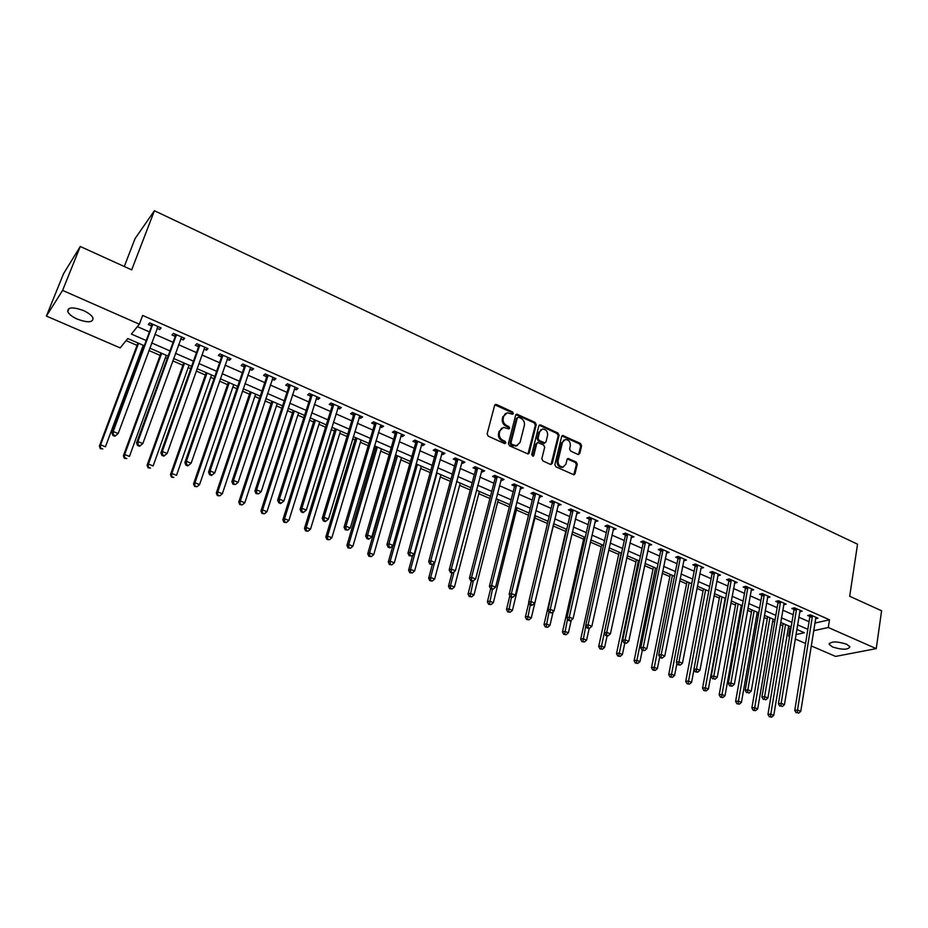 <?xml version="1.0" encoding="UTF-8"?>
<svg xmlns="http://www.w3.org/2000/svg" width="928" height="928" viewBox="0 0 928 928"><rect width="100%" height="100%" fill="white"/><g stroke="black" fill="none" stroke-linecap="round" stroke-linejoin="round"><path stroke-width="1.39" d="M513.37 413.54L512.592 411.962L496.561 404.515L494.624 405.374L487.13 433.875L488.244 436.172L504.472 443.526L505.83 442.9L505.052 441.299L502.964 440.348C500.088 438.7 498.904 436.264 499.403 433.051L500.03 430.673L503.521 427.402L508.846 428.875L509.611 428.156L508.834 426.567L506.758 425.616C503.904 423.957 502.721 421.532 503.22 418.342L503.834 415.976L507.256 412.763L512.616 414.248L513.37 413.54M512.407 414.248L511.722 412.461L494.856 404.875M504.844 443.63L504.171 441.763L502.083 440.823L502.964 440.348M508.637 428.875L507.964 427.054L505.888 426.091L506.758 425.616M832.59 646.99L829.168 644.426C830.769 641.225 836.557 641.144 846.533 644.194L849.909 646.735C848.262 649.936 842.485 650.018 832.59 646.99M77.442 319.186C72.28 316.842 69.055 314.337 67.767 311.68C67.57 307.122 72.79 306.739 83.404 310.544C88.543 312.898 91.744 315.392 92.997 318.002C93.148 322.561 87.963 322.944 77.442 319.186M577.97 454.442L579.78 453.548L581.612 445.73L580.534 443.514L562.693 435.452L561.649 436.462L554.851 464.615L555.942 466.854L573.933 474.811L575.035 473.767L577.274 464.22L576.195 461.993L568.11 458.513L567.031 459.534L565.906 464.278L562.983 467.039C559.514 466.668 557.879 464.557 558.076 460.706L562.53 442.18L565.361 439.489C568.841 439.826 570.488 441.925 570.314 445.776L569.583 448.85L570.662 451.066L577.97 454.442M144.292 345.738L127.751 338.546L120.188 347.896L46.4 316.077L63.522 273.737L80.272 246.488L131.683 269.874L154.408 210.726L857.542 544.202L849.688 596.263L881.6 610.775L876.241 648.626L835.594 656.409L811.2 645.9M80.272 246.488L62.594 290.406L139.351 324.208L131.382 334.068L146.23 340.541M814.83 623.094L829.493 619.788L142.645 315.427L139.351 324.208M829.493 619.788L828.286 627.514L876.241 648.626M536.245 424.676L535.154 422.437L516.745 414.143L515.678 415.141L508.416 443.538L509.518 445.811L528.078 454.001L529.192 452.968L536.245 424.676L535.352 425.163L534.261 422.913L515.933 414.63M540.699 425.012L558.006 433.051L559.097 435.278L552.276 463.443L550.42 464.36L542.95 460.972L541.848 458.71L544.678 447.215L543.576 444.964L537.834 442.563L536.744 443.584L533.774 455.578L532.997 456.298L531.686 454.627L538.832 425.882L540.699 425.012L539.794 425.488L557.102 433.515L558.006 433.051M137.39 326.621L149.431 331.911M154.872 334.3L173.118 342.328M178.57 344.717L196.492 352.594M201.968 354.995L219.565 362.72M225.04 365.133L242.324 372.731M247.822 375.144L264.793 382.591M270.292 385.016L286.961 392.335M292.482 394.76L308.85 401.952M314.383 404.388L330.461 411.452M336.006 413.876L351.793 420.825M357.338 423.261L372.859 430.07M378.415 432.518L393.658 439.211M399.226 441.658L414.201 448.236M419.769 450.683L434.49 457.144M440.058 459.604L454.523 465.949M460.102 468.408L474.312 474.637M479.904 477.096L493.858 483.233M499.45 485.692L513.172 491.712M518.775 494.172L532.254 500.099M537.857 502.558L551.104 508.382M556.707 510.841L569.734 516.56M575.337 519.03L588.132 524.645M593.746 527.116L606.332 532.637M611.946 535.108L624.3 540.537M629.926 543.008L642.072 548.344M647.698 550.814L659.646 556.069M665.26 558.528L676.999 563.69M682.625 566.161L694.167 571.23M699.793 573.701L711.138 578.689M716.764 581.16L727.923 586.055M733.538 588.526L744.511 593.352M750.126 595.822L760.914 600.555M766.528 603.026L777.142 607.689M782.756 610.148L793.185 614.73M798.799 617.201L809.054 621.702M157.052 328.384L159.709 329.556L161.101 327.92L149.663 322.863L148.306 324.522L151.403 325.89M180.705 338.813L183.234 339.926L184.684 338.337L173.408 333.349L171.982 334.962L175.032 336.319M204.044 349.114L206.445 350.181L207.965 348.626L196.829 343.708L195.344 345.274L198.36 346.608M227.07 359.275L229.355 360.284L230.921 358.776L219.936 353.916L218.393 355.447L221.374 356.758M249.794 369.298L251.964 370.26L253.588 368.787L242.753 363.996L241.152 365.493L244.087 366.792M272.217 379.204L274.282 380.109L275.964 378.67L265.257 373.949L263.598 375.399L266.51 376.675M294.35 388.971L296.31 389.83L298.039 388.438L287.471 383.763L285.766 385.178L288.631 386.442M316.204 398.611L318.049 399.423L319.835 398.066L309.407 393.46L307.644 394.829L310.474 396.082M337.769 408.123L339.52 408.9L341.353 407.578L331.052 403.019L329.243 404.364L332.038 405.594M359.066 417.53L360.714 418.25L362.593 416.962L352.431 412.473L350.575 413.772L353.324 414.99M380.097 426.81L381.64 427.483L383.566 426.23L373.532 421.799L371.629 423.064L374.344 424.27M400.861 435.963L402.3 436.601L404.283 435.383L394.365 430.998L392.416 432.239L395.108 433.422M421.37 445.011L422.716 445.614L424.734 444.419L414.944 440.092L412.948 441.299L415.605 442.47M441.612 453.954L442.876 454.511L444.93 453.351L435.267 449.071L433.225 450.254L435.847 451.402M461.61 462.77L462.782 463.292L464.882 462.167L455.335 457.945L453.258 459.093L455.845 460.23M481.365 471.494L482.444 471.969L484.59 470.879L475.159 466.703L473.036 467.816L475.588 468.942M500.876 480.101L501.874 480.542L504.055 479.474L494.74 475.356L492.582 476.435L495.1 477.56M520.156 488.615L523.288 487.977L514.089 483.906L511.885 484.961L514.379 486.063M539.203 497.014L542.288 496.376L533.194 492.35L530.955 493.371L533.426 494.462M558.018 505.319L561.069 504.67L552.079 500.702L549.805 501.688L552.241 502.767M576.613 513.52L579.617 512.871L570.743 508.938L568.423 509.913L570.836 510.968M594.987 521.629L597.945 520.968L589.176 517.093L586.832 518.033L589.21 519.077M613.153 529.644L616.064 528.972L607.399 525.144L605.01 526.06L607.364 527.092M631.098 537.567L633.975 536.883L625.402 533.101L622.99 533.983L625.31 535.015M648.834 545.386L651.665 544.713L643.197 540.966L640.749 541.824L643.046 542.845M666.362 553.123L669.158 552.438L660.794 548.738L658.312 549.573L660.585 550.582M683.692 560.779L686.453 560.083L678.182 556.417L675.665 557.229L677.916 558.227M700.826 568.342L703.552 567.634L695.374 564.015L692.833 564.804L695.049 565.79M717.773 575.812L720.453 575.105L712.368 571.532L709.792 572.298L711.996 573.26M734.512 583.202L737.168 582.494L729.164 578.956L726.578 579.698L728.747 580.65M751.077 590.498L753.687 589.79L745.776 586.299L743.154 587.018L745.3 587.958M767.456 597.678L770.031 597.017L762.201 593.56L759.556 594.256L761.679 595.184M783.661 604.778L786.19 604.151L778.453 600.741L775.785 601.414L777.873 602.342M799.681 611.807L802.163 611.216L794.519 607.84L791.816 608.49L793.892 609.406M815.526 618.756L817.974 618.199L810.411 614.858L807.685 615.496L809.738 616.401M126.08 340.611L137.054 345.367M142.32 347.652L143.411 348.128M148.874 350.506L160.126 355.378M165.404 357.674L167.249 358.475M172.736 360.853L182.897 365.261M188.198 367.569L190.774 368.683M196.284 371.072L205.378 375.016M210.691 377.325L213.985 378.763M219.507 381.153L227.569 384.656M232.893 386.964L236.895 388.704M242.428 391.106L249.481 394.168M254.817 396.476L259.504 398.518M265.048 400.919L271.115 403.552M276.463 405.872L281.81 408.192M287.367 410.605L292.482 412.821M297.83 415.152L303.839 417.751M309.395 420.164L313.583 421.985M318.942 424.316L325.577 427.193M331.145 429.606L334.416 431.021M339.787 433.353L347.037 436.508M352.617 438.921L354.995 439.953M360.377 442.296L368.23 445.695M373.822 448.131L375.33 448.781M380.724 451.124L389.157 454.778M394.748 457.214L395.409 457.504M400.815 459.847L409.816 463.745M420.662 468.454L430.209 472.607M440.266 476.969L450.358 481.342M459.65 485.379L470.264 489.984M478.79 493.684L489.926 498.522M497.71 501.897L509.344 506.943M516.409 510.006L528.531 515.272M534.888 518.033L547.485 523.496M553.158 525.956L565.767 531.431M571.857 534.076L583.619 539.18M590.359 542.103L601.263 546.836M608.652 550.049L618.709 554.41M626.725 557.89L635.947 561.892M644.589 565.639L653.01 569.293M662.244 573.307L669.865 576.613M679.702 580.882L686.546 583.851M696.951 588.364L703.041 591.008M714.003 595.764L719.351 598.096M730.87 603.084L735.486 605.091M740.938 607.457L741.89 607.875M747.539 610.322L751.448 612.016M756.9 614.382L758.373 615.032M764.022 617.48L767.247 618.872M772.688 621.238L774.683 622.096M780.32 624.556L782.861 625.658M788.301 628.012L790.911 628.476M154.408 210.726L135.047 238.635L124.282 266.498M46.4 316.077L62.594 290.406M805.55 643.452L795.226 638.998M789.566 636.562L788.649 636.167L789.67 635.947M789.89 628.697L788.649 636.167M795.946 634.578L804.379 632.734L796.792 629.428M791.155 626.98L780.68 622.433M775.042 619.974L764.394 615.345M758.756 612.898L747.922 608.188M742.284 605.729L731.264 600.938M725.615 598.49L714.409 593.618M708.772 591.159L697.369 586.206M691.72 583.747L680.131 578.712M674.482 576.253L662.696 571.126M657.047 568.678L645.053 563.458M639.404 560.999L627.2 555.698M621.551 553.239L609.139 547.845M603.502 545.386L590.858 539.899M585.22 537.44L572.367 531.86M566.73 529.401L553.656 523.717L531.315 617.909L529.018 619.834L526.628 619.498L529.018 619.834M548.019 521.269L534.714 515.481M529.076 513.033L515.539 507.152M509.913 504.704L496.132 498.707M490.506 496.26L476.482 490.17M470.867 487.722L456.588 481.516M450.973 479.08L436.45 472.758M430.847 470.322L416.057 463.896M410.454 461.46L395.409 454.917M389.818 452.481L374.494 445.823M368.915 443.398L353.313 436.612M347.745 434.188L331.864 427.286M326.296 424.873L310.138 417.844M304.581 415.419L288.121 408.274M282.576 405.861L265.814 398.576M260.281 396.163L243.217 388.751M237.696 386.35L220.319 378.786M214.809 376.397L197.119 368.706M191.62 366.316L173.594 358.475M168.119 356.097L149.756 348.116M813.624 630.715L828.286 627.514M151.682 342.919L169.998 350.923M175.473 353.313L193.453 361.154M198.94 363.556L216.595 371.258M222.094 373.659L239.436 381.234M244.946 383.635L261.974 391.071M267.496 393.484L284.223 400.78M289.756 403.193L306.182 410.362M311.727 412.786L327.862 419.827M333.419 422.252L349.264 429.165M354.832 431.601L370.4 438.387M375.968 440.823L391.256 447.493M396.836 449.941L411.858 456.495M417.449 458.931L432.216 465.369M437.807 467.816L452.307 474.15M457.91 476.586L472.155 482.815M477.769 485.263L491.759 491.364M497.373 493.824L511.131 499.821M516.745 502.28L530.271 508.173M535.885 510.632L549.179 516.432M554.805 518.88L567.855 524.587M573.481 527.034L586.322 532.637M591.948 535.096L604.557 540.606M610.195 543.066L622.584 548.471M628.221 550.93L640.413 556.255M646.039 558.714L658.022 563.934M663.659 566.393L675.433 571.532M681.071 574.003L692.648 579.049M698.274 581.508L709.653 586.473M715.291 588.932L726.485 593.816M732.122 596.275L743.119 601.077M748.745 603.536L759.568 608.258M765.194 610.717L775.831 615.357M781.457 617.816L791.92 622.386M797.546 624.834L807.824 629.323M159.709 329.556L160.416 327.619M183.234 339.926L183.93 338.001M206.445 350.181L207.118 348.255M229.355 360.284L230.016 358.37M251.964 370.26L252.602 368.358M274.282 380.109L274.908 378.206M296.31 389.83L296.914 387.939M318.049 399.423L318.64 397.544M339.52 408.9L340.1 407.021M360.714 418.25L361.27 416.382M381.64 427.483L382.185 425.616M402.3 436.601L402.845 434.745M422.716 445.614L423.238 443.758M442.876 454.511L443.375 452.655M462.782 463.292L463.269 461.448M482.444 471.969L482.931 470.136M501.874 480.542L502.338 478.72M521.072 489.01L521.524 487.188M540.038 497.385L540.479 495.564M558.772 505.644L559.201 503.846M577.286 513.822L577.703 512.024M595.579 521.896L595.985 520.098M613.663 529.876L614.058 528.09M631.539 537.764L631.922 535.978M649.206 545.56L649.577 543.785M666.664 553.262L667.035 551.499M683.936 560.883L684.284 559.12M701 568.412L682.474 663.195L678.948 661.757L697.589 565.001M717.878 575.859L718.168 574.281M734.558 583.225L734.802 581.868M505.435 413.517L503.834 415.976M505.888 426.091C503.034 424.444 501.851 422.02 502.35 418.83L502.964 416.475M501.688 428.133L500.03 430.673M502.083 440.823C499.218 439.176 498.034 436.74 498.533 433.527L499.16 431.149M527.997 454.012L535.352 425.163M518.671 417.229L517.337 417.844L510.98 442.749L511.757 444.35L516.513 445.753L520.051 442.459L524.355 425.453C524.83 422.286 523.659 419.874 520.84 418.238L518.671 417.229M517.418 445.533L513.068 445.8L510.876 444.814L510.098 443.213L516.455 418.331M551.058 464.487L558.18 435.742L557.102 433.515M537.092 442.946L535.85 444.048L532.881 456.031L533.774 455.578M547.578 435.36C547.775 431.462 546.093 429.351 542.532 429.014L539.69 431.717L538.066 438.248L539.168 440.498L544.91 442.9L545.977 441.879L547.578 435.36M541.024 429.629L539.69 431.717M544.806 442.911L543.216 443.236L538.263 440.962L537.173 438.712L538.797 432.181M539.794 425.488L539.087 425.349M563.899 440.058L562.53 442.18M563.516 466.935L562.055 467.468C558.586 467.097 556.962 464.986 557.16 461.146L561.614 442.644M573.794 474.811L576.346 464.65L575.267 462.422L567.321 458.942M578.573 454.569L580.684 446.171L579.606 443.967L561.904 435.905M137.947 342.977L99.389 446.124L100.607 444.837L105.444 446.774L143.214 345.262M138.562 343.244L100.607 444.837L100.328 448.665L102.753 448.92L100.816 448.154M100.328 448.665L99.389 446.124M152.679 325.206L151.31 326.853L111.917 432.877L113.204 431.508L152.772 324.232M113.413 434.93L113.204 431.508L118.181 433.527L114.886 436.288L115.408 435.742L113.413 434.93L112.891 435.476L114.886 436.288M158.004 326.552L118.181 433.527L115.408 435.742M151.31 326.853L151.264 323.57M158.189 326.633L157.424 327.387M111.917 432.877L112.891 435.476M160.996 353L123.401 455.752L124.677 454.511L129.456 456.425L166.274 355.296M161.692 353.301L124.677 454.511L124.364 458.293L126.788 458.56L124.874 457.794M124.364 458.293L123.401 455.752M183.744 362.894L147.088 465.264L148.434 464.046L153.143 465.949L189.045 365.191M184.51 363.219L148.434 464.046L148.074 467.793L150.498 468.06L148.608 467.306M148.074 467.793L147.088 465.264M206.202 372.65L170.462 474.649L171.866 473.466L176.517 475.333L211.514 374.958M207.037 373.021L171.866 473.466L171.471 477.166L173.884 477.444L172.028 476.702M171.471 477.166L170.462 474.649M176.39 335.681L174.951 337.282L136.567 442.9L137.936 441.566L176.471 334.706M138.121 444.964L137.936 441.566L142.831 443.561L139.536 446.287L140.082 445.765L138.121 444.964L137.576 445.498L139.536 446.287M181.633 336.992L142.831 443.561L140.082 445.765M174.951 337.282L174.893 334.01M181.726 337.026L181.146 337.618M136.567 442.9L137.576 445.498M199.775 346.005L198.279 347.571L160.892 452.783L162.319 451.495L199.856 345.042M162.493 454.859L162.319 451.495L167.156 453.467L163.85 456.158L164.43 455.648L162.493 454.859L161.913 455.37L163.85 456.158M204.717 347.548L167.156 453.467L164.43 455.648M198.279 347.571L198.209 344.311M160.892 452.783L161.913 455.37M222.848 356.201L221.305 357.721L184.881 462.538L186.366 461.286L222.929 355.238M186.528 464.615L186.366 461.286L191.133 463.223L187.839 465.891L188.43 465.392L186.528 464.615L185.925 465.114L187.839 465.891M227.952 357.466L191.133 463.223L188.43 465.392M221.305 357.721L221.224 354.484M184.881 462.538L185.925 465.114M228.381 382.29L193.534 483.906L194.996 482.757L199.578 484.602L233.694 384.61M229.286 382.684L194.996 482.757L194.555 486.423L196.98 486.701L195.135 485.97M199.578 484.602L196.98 486.701M194.555 486.423L193.534 483.906M245.63 366.258L244.018 367.743L208.545 472.155L210.088 470.937L245.7 365.296M210.238 474.243L209.612 474.73L211.491 475.496L212.118 475.008L210.238 474.243L210.088 470.937L214.797 472.851L250.653 367.5M244.018 367.743L243.925 364.518M208.545 472.155L209.612 474.73M212.118 475.008L214.797 472.851M250.27 391.813L216.294 493.046L217.813 491.933L222.349 493.754L255.594 394.133M251.244 392.231L217.813 491.933L217.338 495.552L219.762 495.842L217.952 495.111M222.349 493.754L219.762 495.842M217.338 495.552L216.294 493.046M271.881 401.209L238.774 502.06L240.34 500.981L244.818 502.779L277.228 403.529M272.925 401.662L240.34 500.981L239.83 504.565L242.254 504.855L240.468 504.136M244.818 502.779L242.254 504.855M239.83 504.565L238.774 502.06M293.225 410.489L260.954 510.968L262.578 509.924L266.997 511.699L298.584 412.821M294.327 410.965L262.578 509.924L262.032 513.462L264.457 513.752L262.682 513.045M266.997 511.699L264.457 513.752M262.032 513.462L260.954 510.968M314.314 419.653L282.854 519.761L284.536 518.74L288.886 520.492L319.673 421.985M315.474 420.164L284.536 518.74L284.629 521.849L283.956 522.244L286.369 522.545L284.629 521.849M288.886 520.492L286.369 522.545M283.956 522.244L282.854 519.761M335.136 428.713L304.477 528.438L306.205 527.452L310.509 529.18L340.495 431.044M336.354 429.235L306.205 527.452L306.286 530.526L305.59 530.92L308.003 531.222L306.286 530.526M310.509 529.18L308.003 531.222M305.59 530.92L304.477 528.438M268.099 376.188L266.44 377.626L231.884 481.644L233.496 480.46L268.169 375.237M233.624 483.743L232.974 484.207L235.48 484.497L233.624 483.743L233.496 480.46L238.136 482.351L273.064 377.394M266.44 377.626L266.336 374.425M231.884 481.644L232.974 484.207M235.48 484.497L238.136 482.351M290.29 385.978L288.573 387.382L254.922 491.005L256.592 489.868L290.348 385.039M256.696 493.116L256.035 493.568L258.529 493.858L256.696 493.116L256.592 489.868L261.174 491.724L295.185 387.173M288.573 387.382L288.457 384.204M254.922 491.005L256.035 493.568M258.529 493.858L261.174 491.724M312.191 395.653L310.416 397.022L277.646 500.238L279.374 499.136L312.237 394.713M279.467 502.361L278.783 502.802L280.592 503.533L281.277 503.092L279.467 502.361L279.374 499.136L283.898 500.981L317.016 396.813M310.416 397.022L310.288 393.843M277.646 500.238L278.783 502.802M281.277 503.092L283.898 500.981M333.802 405.2L331.992 406.534L300.08 509.356L301.855 508.289L333.848 404.26M301.936 511.49L301.229 511.908L303.015 512.639L303.723 512.21L301.936 511.49L301.855 508.289L306.321 510.098L338.569 406.336M331.992 406.534L331.853 403.378M300.08 509.356L301.229 511.908M303.723 512.21L306.321 510.098M355.146 414.619L353.278 415.918L322.213 518.358L324.046 517.314L355.192 413.691M324.116 520.492L323.385 520.898L325.148 521.617L325.879 521.2L324.116 520.492L324.046 517.314L328.454 519.112L359.844 415.744M353.278 415.918L353.139 412.786M322.213 518.358L323.385 520.898M325.879 521.2L328.454 519.112M355.691 437.645L325.821 536.999L327.607 536.048L331.853 537.753L361.073 439.988M356.978 438.202L327.607 536.048L327.665 539.098L326.958 539.481L329.37 539.783L327.665 539.098M331.853 537.753L329.37 539.783M326.958 539.481L325.821 536.999M376.223 423.934L374.309 425.198L344.068 527.243L345.947 526.234L376.258 422.994M346.005 529.378L345.251 529.772L347.745 530.085L346.005 529.378L345.947 526.234L350.297 527.997L380.851 425.024M374.309 425.198L374.146 422.066M344.068 527.243L345.251 529.772M347.745 530.085L350.297 527.997M376.002 446.484L346.91 545.467L348.731 544.539L352.93 546.221L381.396 448.827M377.348 447.064L348.731 544.539L348.777 547.566L348.046 547.938L350.459 548.239L348.777 547.566M352.93 546.221L350.459 548.239M348.046 547.938L346.91 545.467M397.022 433.121L395.061 434.35L365.632 536.001L367.569 535.027L397.068 432.193M367.604 538.147L366.838 538.542L368.544 539.238L369.321 538.843L367.604 538.147L367.569 535.027L371.861 536.778L401.604 434.2M395.061 434.35L394.899 431.242M365.632 536.001L366.838 538.542M369.321 538.843L371.861 536.778M396.07 455.207L367.72 553.819L369.599 552.926L373.74 554.584L401.464 457.55M397.474 455.81L369.599 552.926L369.634 555.93L368.88 556.278L371.293 556.591L369.634 555.93M373.74 554.584L371.293 556.591M368.88 556.278L367.72 553.819M417.577 442.192L415.57 443.387L386.93 544.655L388.902 543.715L417.612 441.276M388.936 546.812L388.136 547.184L389.83 547.868L390.63 547.497L388.936 546.812L388.902 543.715L393.136 545.432L422.089 443.248M415.57 443.387L415.396 440.29M386.93 544.655L388.136 547.184M390.63 547.497L393.136 545.432M392.904 545.629L388.287 562.066L390.201 561.208L394.296 562.844L421.3 466.169M417.356 464.452L390.201 561.208L390.224 564.189L389.458 564.526L391.86 564.839L390.224 564.189M394.296 562.844L391.86 564.839M389.458 564.526L388.287 562.066M437.865 451.159L435.812 452.319L407.949 553.204L409.967 552.288L437.9 450.242M409.99 555.362L409.178 555.721L411.661 556.034L409.99 555.362L409.967 552.288L414.155 553.993L442.32 452.191M435.812 452.319L435.638 449.233M407.949 553.204L409.178 555.721M411.661 556.034L414.155 553.993M412.728 555.164L408.587 570.221L410.547 569.386L414.596 571.01L440.893 474.695M436.995 473.002L410.547 569.386L410.57 572.344L409.782 572.669L412.183 572.982L410.57 572.344M414.596 571.01L412.183 572.982M409.782 572.669L408.587 570.221M457.91 460.01L455.822 461.146L428.701 561.637L430.766 560.756L457.933 459.093M430.778 563.795L429.942 564.154L432.425 564.468L430.778 563.795L430.766 560.756L434.896 562.438L462.306 461.019M455.822 461.146L455.625 458.072M428.701 561.637L429.942 564.154M432.425 564.468L434.896 562.438M432.344 564.502L428.643 578.272L430.65 577.46L434.64 579.06L460.253 483.105M434.617 562.67L430.65 577.46L430.65 580.394L429.85 580.719L432.251 581.032L430.65 580.394M434.64 579.06L432.251 581.032M429.85 580.719L428.643 578.272M477.7 468.744L475.577 469.858L449.187 569.966L451.31 569.108L477.723 467.84M451.298 572.135L450.451 572.472L452.075 573.133L452.934 572.796L451.298 572.135L451.31 569.108L455.381 570.766L482.038 469.742M475.577 469.858L475.368 466.796M449.187 569.966L450.451 572.472M452.934 572.796L455.381 570.766M451.913 573.063L448.456 586.218L450.509 585.44L454.453 587.018L479.382 491.422M454.059 571.857L450.509 585.44L450.498 588.352L449.674 588.665L452.075 588.978L450.498 588.352M454.453 587.018L452.075 588.978M449.674 588.665L448.456 586.218M471.401 580.974L468.037 594.082L470.125 593.317L474.011 594.883L498.29 499.647M473.292 580.916L470.102 596.205L469.266 596.507L471.656 596.832L470.102 596.205M474.011 594.883L471.656 596.832M469.266 596.507L468.037 594.082M490.657 588.735L487.374 601.843L489.497 601.1L493.348 602.655L516.966 507.767M492.42 589.396L489.462 603.977L488.615 604.267L491.005 604.592L489.462 603.977M493.348 602.655L491.005 604.592M488.615 604.267L487.374 601.843M509.866 595.706L506.479 609.51L508.648 608.803L512.442 610.322L535.433 515.794M511.467 597.238L508.602 611.645L507.732 611.923L510.122 612.26L508.602 611.645M512.442 610.322L510.122 612.26M507.732 611.923L506.479 609.51M528.821 602.608L525.364 617.085L527.556 616.401L531.315 617.909M530.306 604.882L527.51 619.231M526.628 619.498L525.364 617.085M566.289 529.215L544.017 624.567L546.256 623.918L549.968 625.402L553.146 611.68M548.993 612.144L546.198 626.713L545.293 626.98L547.682 627.316L546.198 626.713M549.968 625.402L547.682 627.316M545.293 626.98L544.017 624.567M584.118 536.964L562.461 631.968L564.723 631.342L568.4 632.815L571.254 620.171M567.542 618.964L564.653 634.126L563.748 634.369L566.126 634.706L564.653 634.126M568.4 632.815L566.126 634.706M563.748 634.369L562.461 631.968M601.75 544.632L580.684 639.288L582.981 638.673L586.612 640.134L589.21 628.337M585.858 625.727L582.9 641.434L581.984 641.677L584.362 642.014L582.9 641.434M586.612 640.134L584.362 642.014M581.984 641.677L580.684 639.288M619.185 552.206L598.688 646.514L601.031 645.923L604.615 647.361L607.063 636.028M621.145 553.065L600.938 648.672L600.01 648.904L602.376 649.24L600.938 648.672M604.615 647.361L602.376 649.24M600.01 648.904L598.688 646.514M636.411 559.7L616.494 653.66L618.872 653.092L622.41 654.518L624.788 643.22M638.418 560.582L618.767 655.818L617.816 656.038L620.182 656.386L618.767 655.818M622.41 654.518L620.182 656.386M617.816 656.038L616.494 653.66M653.451 567.112L634.091 660.724L636.504 660.179L639.995 661.583L642.304 650.331M655.504 568.006L636.388 662.882L635.425 663.102L637.791 663.439L636.388 662.882M639.995 661.583L637.791 663.439M635.425 663.102L634.091 660.724M670.306 574.444L651.491 667.708L653.927 667.186L657.395 668.578L659.715 656.931M672.394 575.348L653.811 669.865L652.836 670.074L655.191 670.422L653.811 669.865M657.395 668.578L655.191 670.422M652.836 670.074L651.491 667.708M686.975 581.682L668.694 674.61L671.164 674.111L674.586 675.48L676.953 663.3M689.098 582.61L671.037 676.767L670.051 676.976L672.406 677.324L671.037 676.767M674.586 675.48L672.406 677.324M670.051 676.976L668.694 674.61M703.459 588.851L685.711 681.442L688.193 680.955L691.58 682.312L693.993 669.61M705.616 589.79L688.066 683.6L687.068 683.797L689.423 684.145L688.066 683.6M691.58 682.312L689.423 684.145M687.068 683.797L685.711 681.442M719.757 595.938L702.519 688.193L705.036 687.718L708.389 689.063L725.197 598.305M721.949 596.89L704.897 690.351L703.888 690.536L706.243 690.884L704.897 690.351M708.389 689.063L706.243 690.884M703.888 690.536L702.519 688.193M735.881 602.945L719.154 694.863L721.694 694.411L725.012 695.745L741.321 605.311M738.108 603.919L721.555 697.021L720.534 697.206L722.877 697.554L721.555 697.021M725.012 695.745L722.877 697.554M720.534 697.206L719.154 694.863M751.831 609.882L735.602 701.464L738.166 701.034L741.437 702.345L757.271 612.248M754.093 610.868L738.015 703.621L736.983 703.795L739.326 704.155L738.015 703.621M741.437 702.345L739.326 704.155M736.983 703.795L735.602 701.464M767.607 616.749L751.866 707.994L754.464 707.577L757.7 708.876L773.047 619.104M769.904 617.746L754.29 710.152L753.258 710.314L755.589 710.674L754.29 710.152M757.7 708.876L755.589 710.674M753.258 710.314L751.866 707.994M497.257 477.386L495.088 478.454L469.429 578.19L471.586 577.367L497.28 476.482M471.563 580.36L470.693 580.684L472.306 581.346L473.176 581.021L471.563 580.36L471.586 577.367L475.612 579.002L501.538 478.361M495.088 478.454L494.879 475.414M469.429 578.19L470.693 580.684M473.176 581.021L475.612 579.002M516.571 485.912L514.367 486.956L489.404 586.31L491.608 585.51L516.583 485.008M491.573 588.491L490.692 588.804L492.281 589.454L493.174 589.129L491.573 588.491L491.608 585.51L495.587 587.134L520.805 486.875M514.367 486.956L514.147 483.94M489.404 586.31L490.692 588.804M493.174 589.129L495.587 587.134M535.653 494.346L533.414 495.355L509.147 594.338L511.386 593.56L535.665 493.441M511.34 596.518L510.446 596.82L512.012 597.458L512.917 597.156L511.34 596.518L511.386 593.56L515.318 595.161L539.829 495.285M533.414 495.355L533.194 492.362M509.147 594.338L510.446 596.82M512.917 597.156L515.318 595.161M554.515 502.674L552.23 503.66L528.635 602.26L530.92 601.518L554.526 501.781M530.874 604.441L529.958 604.743L531.5 605.369L532.417 605.068L530.874 604.441L530.92 601.518L534.806 603.096L558.633 503.591M552.23 503.66L552.009 500.726M528.635 602.26L529.958 604.743M532.417 605.068L534.806 603.096M573.144 510.899L570.824 511.862L547.903 610.09L550.223 609.371L573.156 510.006M550.153 612.271L549.225 612.561L551.684 612.898L550.153 612.271L550.223 609.371L554.051 610.926L577.216 511.804M570.824 511.862L570.604 508.996M547.903 610.09L549.225 612.561M551.684 612.898L554.051 610.926M591.554 519.03L589.199 519.958L566.915 617.816L569.282 617.12L591.554 518.149M569.2 620.008L568.261 620.287L569.769 620.902L570.72 620.623L569.2 620.008L569.282 617.12L573.063 618.663L595.579 519.924M589.199 519.958L588.978 517.174M566.915 617.816L568.261 620.287M570.72 620.623L573.063 618.663M609.754 527.069L607.364 527.974L585.719 625.46L588.108 624.788L609.754 526.188M588.027 627.653L587.064 627.92L588.561 628.523L589.524 628.256L588.027 627.653L588.108 624.788L591.844 626.307L613.721 527.939M607.364 527.974L607.144 525.236M585.719 625.46L587.064 627.92M589.524 628.256L591.844 626.307M627.734 535.004L625.31 535.885L604.279 633.012L606.715 632.362L627.734 534.134M606.622 635.204L605.648 635.46L607.121 636.051L608.095 635.796L606.622 635.204L606.715 632.362L610.404 633.859L631.655 535.862M625.31 535.885L625.089 533.217M604.279 633.012L605.648 635.46M608.095 635.796L610.404 633.859M645.505 542.857L643.058 543.715L622.63 640.459L625.101 639.844L645.494 541.987M624.985 642.663L623.999 642.907L626.446 643.255L624.985 642.663L625.101 639.844L628.743 641.329L649.38 543.692M643.058 543.715L642.826 541.094M622.63 640.459L623.999 642.907M626.446 643.255L628.743 641.329M663.068 550.617L660.585 551.441L640.761 647.837L643.255 647.234L663.068 549.747M643.15 650.029L642.141 650.273L644.589 650.621L643.15 650.029L643.255 647.234L646.862 648.707L666.896 551.441M660.585 551.441L660.365 548.877M640.761 647.837L642.141 650.273M644.589 650.621L646.862 648.707M680.433 558.285L677.927 559.085L658.683 655.122L661.212 654.542L680.421 557.415M661.084 657.314L660.075 657.546L661.502 658.126L662.511 657.894L661.084 657.314L661.212 654.542L664.773 655.992L684.214 559.085M677.927 559.085L677.695 556.58M658.683 655.122L660.075 657.546M662.511 657.894L664.773 655.992M678.82 664.518L677.788 664.738L680.224 665.086L678.82 664.518L678.948 661.757L676.384 662.314L695.06 566.648L694.84 564.189M676.384 662.314L677.788 664.738M680.224 665.086L682.474 663.195M714.583 573.365L712.008 574.119L693.889 669.424L696.476 668.891L714.56 572.495M696.336 671.628L695.304 671.849L697.728 672.197L696.336 671.628L696.476 668.891L699.956 670.306L718.26 574.142M712.008 574.119L711.776 571.706M693.889 669.424L695.304 671.849M697.728 672.197L699.956 670.306M731.357 580.766L728.758 581.508L711.184 676.454L713.806 675.944L731.334 579.919M713.655 678.67L715.036 679.226L713.655 678.67L713.806 675.944L717.251 677.347L734.999 581.531M728.758 581.508L728.538 579.13M711.184 676.454L712.611 678.867M715.036 679.226L717.251 677.347M747.945 588.097L745.323 588.816L728.283 683.414L730.939 682.915L747.922 587.25M730.777 685.618L729.721 685.815L732.134 686.175L730.777 685.618L730.939 682.915L734.338 684.307L751.552 588.851M745.323 588.816L745.103 586.484M728.283 683.414L729.721 685.815M732.134 686.175L734.338 684.307M764.359 595.347L761.702 596.031L745.196 690.281L747.864 689.806L764.336 594.5M747.701 692.485L749.047 693.03L747.701 692.485L747.864 689.806L751.228 691.174L767.908 596.078M761.702 596.031L761.482 593.746M745.196 690.281L746.634 692.671M749.047 693.03L751.228 691.174M780.576 602.504L777.908 603.177L761.9 697.079L764.614 696.626L780.552 601.669M764.44 699.283L765.762 699.828L764.44 699.283L764.614 696.626L767.932 697.972L784.09 603.223M777.908 603.177L777.676 600.926M761.9 697.079L763.35 699.457M765.762 699.828L767.932 697.972M796.63 609.592L793.927 610.241L778.43 703.795L781.156 703.354L796.595 608.756M780.982 705.999L782.292 706.533L780.982 705.999L781.156 703.354L784.45 704.7L800.098 610.299M793.927 610.241L793.695 608.037M778.43 703.795L779.88 706.173M782.292 706.533L784.45 704.7M783.22 623.535L767.943 714.444L770.565 714.05L773.766 715.337L788.649 625.89M785.54 624.544L770.402 716.613L769.347 716.764L771.678 717.124L770.402 716.613M773.766 715.337L771.678 717.124M769.347 716.764L767.943 714.444M812.499 616.598L809.773 617.236L794.762 710.43L797.523 710.013L812.464 615.763M797.338 712.646L798.637 713.168L797.338 712.646L797.523 710.013L800.771 711.335L815.921 617.294M809.773 617.236L809.541 615.055M794.762 710.43L796.224 712.808M798.637 713.168L800.771 711.335M511.722 412.461L512.592 411.962M504.171 441.763L505.052 441.299M507.964 427.054L508.834 426.567M502.35 418.83L503.22 418.342M498.533 433.527L499.403 433.051M495.691 405.014L496.561 404.515M528.299 453.421L529.192 452.968M516.699 414.77L517.58 414.271M534.261 422.913L535.154 422.437M510.098 443.213L510.98 442.749M510.876 444.814L511.757 444.35M513.068 445.8L513.95 445.336M558.18 435.742L559.097 435.278M551.36 463.884L552.276 463.443M535.85 444.048L536.744 443.584M537.173 438.712L538.066 438.248M538.263 440.962L539.168 440.498M543.216 443.236L544.121 442.772M557.16 461.146L558.076 460.706M567.936 459.07L568.864 458.641M575.267 462.422L576.195 461.993M576.346 464.65L577.274 464.22M574.096 474.196L575.035 473.767M562.554 436.056L563.47 435.592M579.606 443.967L580.534 443.514M580.684 446.171L581.612 445.73M578.852 453.989L579.78 453.548M152.784 324.498L151.415 326.146M176.482 334.973L175.056 336.574M199.868 345.309L198.372 346.863M222.94 355.494L221.398 357.025M245.711 365.562L244.11 367.047M268.18 375.492L266.522 376.93M290.371 385.294L288.654 386.698M312.26 394.957L310.497 396.337M333.871 404.515L332.062 405.849M355.215 413.946L353.348 415.245M376.281 423.249L374.367 424.514M397.091 432.436L395.131 433.678M417.635 441.519L415.628 442.714M437.923 450.486L435.87 451.658M457.956 459.337L455.868 460.474M477.746 468.083L475.623 469.185M497.304 476.725L495.134 477.792M516.618 485.251L514.402 486.307M535.7 493.684L533.449 494.705M554.55 502.013L552.264 503.011M573.179 510.249L570.859 511.212M591.588 518.381L589.234 519.32M609.777 526.42L607.388 527.324M627.757 534.366L625.344 535.247M645.528 542.219L643.081 543.077M663.091 549.979L660.608 550.814M680.456 557.647L677.95 558.459M697.601 565.86L695.06 566.648M697.624 565.233L695.084 566.022M714.595 572.727L712.02 573.492M731.368 580.139L728.77 580.882M747.956 587.47L745.335 588.19M764.359 594.72L761.714 595.416M780.587 601.889L777.908 602.562M796.63 608.977L793.927 609.626M812.499 615.983L809.773 616.621M829.168 644.426L829.354 643.278M67.767 311.68L69.043 308.479M494.879 404.852L495.691 404.376M515.968 414.572L516.745 414.143M515.632 446.217L516.513 445.753M544.005 443.364L544.91 442.9M539.145 425.268L539.887 424.873M562.055 467.468L562.983 467.039M567.414 458.838L568.11 458.513M561.985 435.812L562.693 435.452"/></g></svg>
